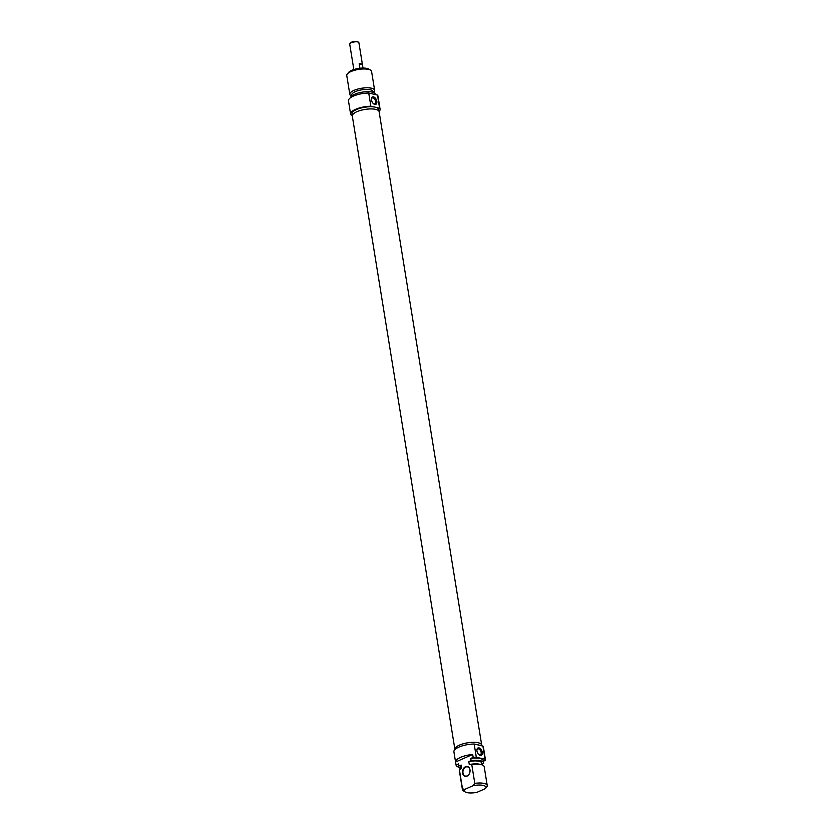 <?xml version="1.0" encoding="UTF-8"?>
<svg xmlns="http://www.w3.org/2000/svg" width="834" height="834" viewBox="0 0 834 834"><rect width="100%" height="100%" fill="white"/><g stroke="black" fill="none" stroke-linecap="round" stroke-linejoin="round"><path stroke-width="1.25" d="M481.698 745.043L379.105 111.652A13.573 4.451 170.8 0 0 370.89 108.92A13.573 4.451 170.8 0 0 356.816 111.735A13.573 4.451 170.8 0 0 352.302 115.989L454.895 749.38A13.573 4.451 -9.2 0 1 459.398 745.127A13.573 4.451 -9.2 0 1 473.483 742.312A13.573 4.451 -9.2 0 1 481.698 745.043A13.573 4.451 -9.2 0 1 481.708 745.45M358.516 42.232L357.682 41.7A3.847 1.261 170.8 0 0 351.667 42.117A3.847 1.261 170.8 0 0 350.551 42.857L349.926 43.618A4.639 1.522 -9.2 0 1 351.27 42.732A4.639 1.522 -9.2 0 1 358.516 42.232A4.639 1.522 -9.2 0 1 358.891 42.701L362.998 68.065M353.835 69.545L349.727 44.181A4.639 1.522 -9.2 0 1 349.926 43.618M360.809 68.169A4.639 1.522 170.8 0 0 359.881 68.169L359.162 63.77A4.639 1.522 -9.2 0 1 362.394 64.531L362.967 68.065M359.162 63.77L362.394 64.531M370.588 70.202L368.93 69.149A11.009 3.607 170.8 0 0 367.085 68.44A11.009 3.607 170.8 0 0 356.65 68.795A11.009 3.607 170.8 0 0 348.549 72.454L347.298 73.976A12.573 4.118 -9.2 0 1 356.566 69.795A12.573 4.118 -9.2 0 1 368.482 69.389A12.573 4.118 -9.2 0 1 370.588 70.202A12.573 4.118 -9.2 0 1 371.589 71.484L374.643 90.312A12.573 4.118 170.8 0 0 371.537 88.216A12.573 4.118 170.8 0 0 357.515 89.144A12.573 4.118 170.8 0 0 349.811 94.336A12.573 4.118 170.8 0 0 351.646 96.035M371.464 99.152A3.253 1.908 -113.8 0 1 372.277 97.943A3.253 1.908 -113.8 0 1 375.342 100.143A3.253 1.908 -113.8 0 1 374.904 103.885A3.253 1.908 -113.8 0 1 373.455 103.677M371.526 100.038A4.034 2.377 66.2 0 0 373.715 103.896A4.034 2.377 66.2 0 0 376.853 102.624A4.034 2.377 66.2 0 0 374.529 97.359A4.034 2.377 66.2 0 0 371.474 98.819A4.034 2.377 66.2 0 0 371.526 100.038M378.99 111.266L378.699 109.462A13.521 4.431 -9.2 0 0 376.593 107.576L379.616 108.284A14.939 4.9 -9.2 0 1 380.096 109.233L377.958 96.035A14.939 4.9 170.8 0 0 377.479 95.086L368.732 93.033A14.939 4.9 170.8 0 0 348.466 100.81L350.603 114.008A14.939 4.9 -9.2 0 1 370.869 106.231L368.732 93.033M370.869 106.231L373.893 106.94A13.521 4.431 170.8 0 1 375.363 107.211A13.521 4.431 170.8 0 1 376.593 107.576M377.479 95.086L379.616 108.284M380.096 109.233A14.939 4.9 -9.2 0 1 379.063 111.475M352.292 115.811A14.939 4.9 -9.2 0 1 350.603 114.008M349.811 94.336L346.756 75.508A12.573 4.118 -9.2 0 1 347.298 73.976M373.434 92.511A12.573 4.118 170.8 0 0 374.643 90.312M352.292 115.582L352 113.778A13.521 4.431 -9.2 0 1 359.36 108.483A13.521 4.431 -9.2 0 1 373.893 106.94M373.142 92.397L373.017 91.573A10.769 3.534 170.8 0 0 370.359 89.78A10.769 3.534 170.8 0 0 358.349 90.572A10.769 3.534 170.8 0 0 351.75 95.013L351.885 95.847M375.331 94.586L375.269 94.211A12.573 4.118 170.8 0 0 372.162 92.115A12.573 4.118 170.8 0 0 358.776 92.876A12.573 4.118 170.8 0 0 350.447 97.776M467.186 775.87A4.712 3.492 103.2 0 1 465.393 776.058A4.712 3.492 103.2 0 1 462.922 771.846A4.712 3.492 103.2 0 1 465.758 767.071A4.712 3.492 103.2 0 1 467.551 766.873A4.712 3.492 103.2 0 1 470.032 771.085A4.712 3.492 103.2 0 1 467.186 775.87M467.03 776.11A5.035 3.722 -76.8 0 0 469.115 767.655A5.035 3.722 -76.8 0 0 462.661 770.491A5.035 3.722 -76.8 0 0 467.03 776.11M456.031 764.934L455.562 762.005L472.701 754.447L473.18 757.376L470.762 758.44L471.116 760.639L468.812 761.661L469.281 764.59L471.752 764.549L474.807 783.366L473.076 785.701L464.684 789.402L462.484 788.797L459.44 769.98L461.588 767.989L461.119 765.049L458.804 766.071L458.45 763.871L456.031 764.934A14.939 4.9 -9.2 0 0 456.042 764.997A14.939 4.9 -9.2 0 0 458.877 767.249M464.684 789.402A11.009 3.607 -9.2 0 0 465.07 791.883A11.009 3.607 -9.2 0 0 477.048 792.3L485.44 788.599L487.16 786.264A12.573 4.118 170.8 0 0 487.244 785.524A12.573 4.118 170.8 0 0 474.807 783.366M485.524 760.16L485.065 757.345M483.313 761.265L485.534 760.274A14.939 4.9 -9.2 0 0 485.534 760.222A14.939 4.9 -9.2 0 0 485.044 759.274L482.907 746.076L474.171 744.022A14.939 4.9 170.8 0 0 453.904 751.799L456.042 764.997M481.958 764.215L483.48 763.537A12.573 4.118 -9.2 0 0 483.564 762.797L483.199 760.598A12.573 4.118 -9.2 0 0 470.762 758.44M455.562 762.005A14.939 4.9 -9.2 0 1 472.701 754.447M473.076 785.701A11.009 3.607 -9.2 0 1 485.451 788.578A11.009 3.607 -9.2 0 1 485.44 788.599M471.752 764.549A12.573 4.118 -9.2 0 1 481.301 764.663A12.573 4.118 -9.2 0 1 484.189 766.696L487.244 785.524M469.281 764.59A10.769 3.534 -9.2 0 1 479.779 764.267L481.301 764.663M468.812 761.661A10.769 3.534 -9.2 0 1 481.771 763.089L482.062 764.893M471.116 760.639A12.573 4.118 -9.2 0 1 483.564 762.797M473.18 757.376A14.939 4.9 -9.2 0 1 476.308 757.22L474.171 744.022M485.534 760.222L483.397 747.024A14.939 4.9 170.8 0 0 482.907 746.076M476.308 757.22L485.044 759.274M476.902 750.141A3.253 1.908 -113.8 0 1 477.715 748.932A3.253 1.908 -113.8 0 1 481.155 752.404A3.253 1.908 -113.8 0 1 480.342 754.874A3.253 1.908 -113.8 0 1 478.893 754.666M482.25 752.268A4.034 2.377 66.2 0 0 479.456 748.046A4.034 2.377 66.2 0 0 476.912 749.808A4.034 2.377 66.2 0 0 479.154 754.874A4.034 2.377 66.2 0 0 482.25 752.268M462.484 788.797A12.573 4.118 170.8 0 0 462.411 789.548A12.573 4.118 170.8 0 0 463.412 790.83L465.07 791.883M462.411 789.548L459.357 770.72A12.573 4.118 -9.2 0 1 459.44 769.98M454.968 749.516L454.947 749.37A13.521 4.431 -9.2 0 1 459.44 745.137A13.521 4.431 -9.2 0 1 473.451 742.333A13.521 4.431 -9.2 0 1 481.635 745.054L481.76 745.804M477.194 744.731A13.521 4.431 -9.2 0 1 479.884 745.367M458.804 766.071A12.573 4.118 -9.2 0 0 458.731 766.821A12.573 4.118 -9.2 0 0 460.848 768.625L460.514 766.529A10.769 3.534 -9.2 0 1 461.119 765.049M458.731 766.821L458.377 764.622A12.573 4.118 -9.2 0 1 458.45 763.871"/></g></svg>
